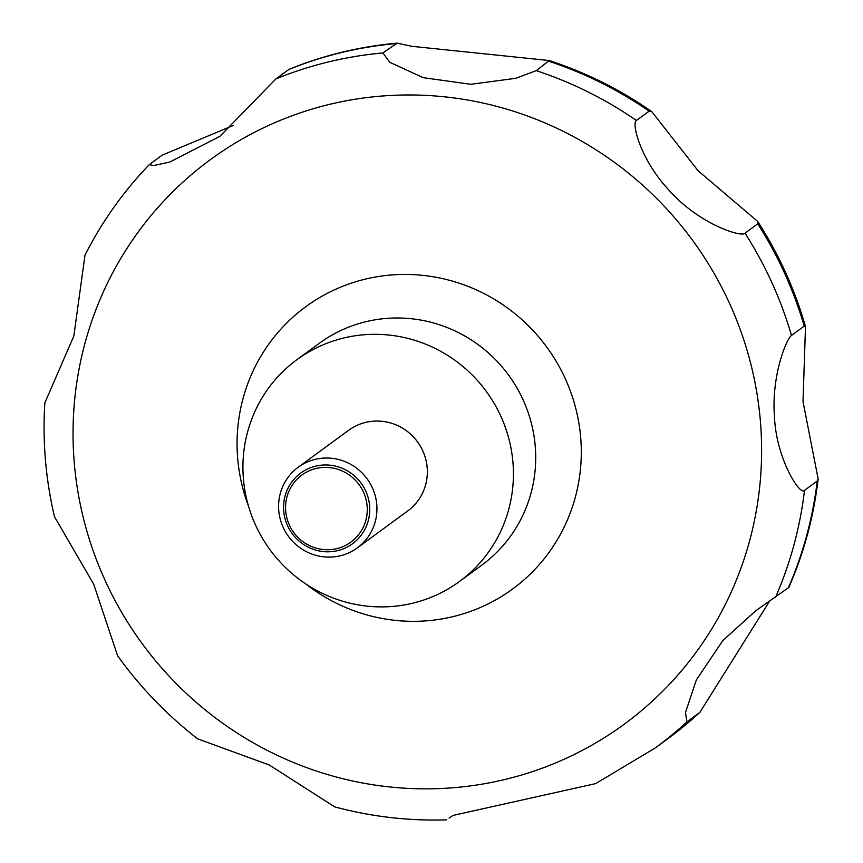 <?xml version="1.0" encoding="UTF-8"?>
<svg xmlns="http://www.w3.org/2000/svg" width="863" height="863" viewBox="0 0 863 863"><rect width="100%" height="100%" fill="white"/><g stroke="black" fill="none" stroke-linecap="round" stroke-linejoin="round"><path stroke-width="1.29" d="M366.753 334.564A137.497 134.024 53.8 0 1 504.531 425.114A137.497 134.024 53.8 0 1 459.472 581.5A137.497 134.024 53.8 0 1 389.601 606.657A137.497 134.024 53.8 0 1 251.823 516.106A137.497 134.024 53.8 0 1 296.883 359.72A137.497 134.024 53.8 0 1 366.753 334.564M323.614 458.091A50 48.738 53.8 0 1 373.711 491.025A50 48.738 53.8 0 1 357.325 547.886A50 48.738 53.8 0 1 331.921 557.034A50 48.738 53.8 0 1 281.813 524.111A50 48.738 53.8 0 1 298.199 467.239A50 48.738 53.8 0 1 323.614 458.091M298.199 467.239L348.62 430.292A50 48.738 53.8 0 1 374.024 421.144A50 48.738 53.8 0 1 424.121 454.067A50 48.738 53.8 0 1 407.735 510.939L357.325 547.886M323.01 465.038A43.808 42.697 53.8 0 1 369.591 505.772A43.808 42.697 53.8 0 1 330.292 551.727A43.808 42.697 53.8 0 1 283.711 510.993A43.808 42.697 53.8 0 1 323.01 465.038M449.073 818.092L453.086 815.416L595.664 783.604L655.136 748.027A387.487 377.703 53.8 0 0 686.916 721.889L685.481 712.493L696.344 679.925L722.773 640.616L755.805 610.724L788.847 587.433C803.971 552.805 813.733 516.624 818.156 478.889L817.229 481.025L804.51 490.346C800.109 496.236 776.236 458.674 774.489 417.045C771.112 375.696 786.7 338.339 791.5 335.437L804.219 326.117L805.503 326.57L803.011 401.597L818.156 478.889M745.017 233.161C742.493 237.757 698.998 224.617 668.048 189.191C640.745 159.623 631.22 123.215 636.409 120.486L649.127 111.165L651.77 111.629L698.048 170.701L757.703 221.467L757.736 223.83L745.017 233.161A387.487 377.703 53.8 0 1 791.5 335.437M536.268 70.658L515.599 78.339L470.81 84.294L423.269 77.681L389.849 62.33L382.892 52.945L397.163 43.15L411.716 46.3L549.246 60.539L536.268 70.658A387.487 377.703 53.8 0 1 636.409 120.486M769.537 601.252L699.861 712.374L686.916 721.889M329.86 549.655A41.543 40.496 -126.2 0 0 367.131 506.085A41.543 40.496 -126.2 0 0 322.967 467.455A41.543 40.496 -126.2 0 0 285.696 511.036A41.543 40.496 -126.2 0 0 329.86 549.655M397.163 43.15C359.763 46.505 323.733 55.221 289.083 69.299L275.944 78.878L219.892 136.343L169.795 162.05L153.776 165.502L149.277 164.66C123.387 191.554 101.963 221.694 85.005 255.092L73.84 336.031L44.844 402.87C42.449 441.187 45.653 479.116 54.466 516.678L93.668 584.143L117.562 655.653C140.238 687.347 166.98 715.093 197.767 738.89L269.288 764.996L334.607 806.84C371.424 816.732 408.771 821.069 446.667 819.85M149.277 164.66L162.276 155.092L233.582 125.34M248.468 506.009A174.984 170.561 53.8 0 1 394.639 274.747A174.984 170.561 53.8 0 1 580.68 437.455A174.984 170.561 53.8 0 1 423.722 621.015A174.984 170.561 53.8 0 1 305.383 583.658M388.242 95.599A350 341.165 53.8 0 1 760.379 421.036A350 341.165 53.8 0 1 446.408 788.221A350 341.165 53.8 0 1 74.272 462.784A350 341.165 53.8 0 1 388.242 95.599M296.883 359.72L319.17 343.388A137.497 134.024 53.8 0 1 389.04 318.231A137.497 134.024 53.8 0 1 526.818 408.782A137.497 134.024 53.8 0 1 481.759 565.168L459.472 581.5M804.51 490.346A387.487 377.703 53.8 0 1 775.589 597.218M548.987 61.327A387.487 377.703 53.8 0 1 649.127 111.165M757.736 223.83A387.487 377.703 53.8 0 1 804.219 326.117M817.229 481.025A387.487 377.703 53.8 0 1 788.307 587.897M699.634 712.558A387.487 377.703 53.8 0 1 667.854 738.706L655.136 748.027M288.663 69.558A387.487 377.703 53.8 0 1 395.61 43.625M275.944 78.878A387.487 377.703 53.8 0 1 382.892 52.945M549.246 60.539C585.848 72.492 620.022 89.525 651.77 111.629M757.703 221.467C778.804 254.207 794.737 289.234 805.503 326.57M699.861 712.374L667.854 738.706M756.441 610.249L755.805 610.724"/></g></svg>
